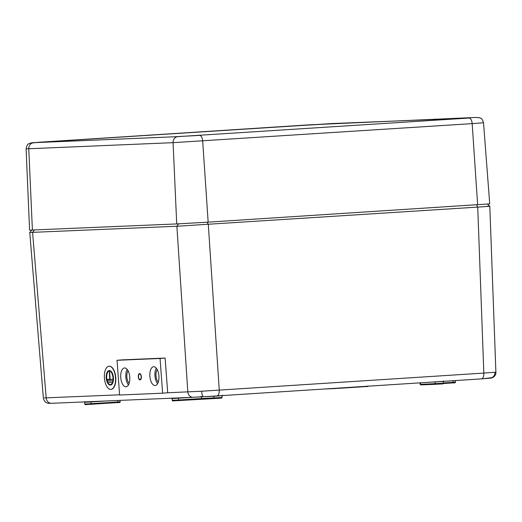 <?xml version="1.0" encoding="UTF-8"?>
<svg xmlns="http://www.w3.org/2000/svg" width="522" height="522" viewBox="0 0 522 522"><rect width="100%" height="100%" fill="white"/><g stroke="black" fill="none" stroke-linecap="round" stroke-linejoin="round"><path stroke-width="0.78" d="M110.403 384.616A6.819 3.262 85.2 0 1 106.71 378.085A6.819 3.262 85.2 0 1 109.268 371.038M109.202 371.038A6.819 3.262 -94.8 0 0 109.137 371.044A6.819 3.262 -94.8 0 0 106.449 378.039A6.819 3.262 -94.8 0 0 110.207 384.636A6.819 3.262 -94.8 0 0 110.272 384.629A6.819 3.262 -94.8 0 0 112.961 377.628A6.819 3.262 -94.8 0 0 109.202 371.038M110.24 385.066A7.256 3.471 -94.8 0 0 110.312 385.066A7.256 3.471 -94.8 0 0 113.17 377.615A7.256 3.471 -94.8 0 0 109.17 370.6A7.256 3.471 -94.8 0 0 109.105 370.607A7.256 3.471 -94.8 0 0 106.24 378.052A7.256 3.471 -94.8 0 0 110.24 385.066M110.494 385.047A7.256 3.471 -94.8 0 0 110.566 385.04A7.256 3.471 -94.8 0 0 113.424 377.595A7.256 3.471 -94.8 0 0 109.424 370.581A7.256 3.471 -94.8 0 0 109.359 370.587A7.256 3.471 -94.8 0 0 109.287 370.594M110.821 389.386A11.608 5.553 -94.8 0 0 110.925 389.379A11.608 5.553 -94.8 0 0 115.499 377.465A11.608 5.553 -94.8 0 0 109.105 366.242A11.608 5.553 -94.8 0 0 108.994 366.248A11.608 5.553 -94.8 0 0 104.42 378.163A11.608 5.553 -94.8 0 0 110.821 389.386M111.069 389.366A11.608 5.553 -94.8 0 0 111.179 389.36A11.608 5.553 -94.8 0 0 115.754 377.445A11.608 5.553 -94.8 0 0 109.359 366.222A11.608 5.553 -94.8 0 0 109.248 366.229A11.608 5.553 -94.8 0 0 109.137 366.242M108.641 382.234L111.434 382.404M107.839 380.819L112.021 380.929M112.608 379.455L109.881 379.279L109.346 372.049L109.744 379.285L107.062 379.69L112.863 379.435L110.135 379.259L109.6 372.023L109.209 372.055M109.744 379.272L107.036 379.403M324.697 124.177L301.135 125.45L324.697 124.177M469.01 118.044L445.449 119.316L469.01 118.044M199.528 135.407L175.966 136.679L199.528 135.407M55.215 141.547L31.646 142.813L55.215 141.547M469.056 118.044L331.131 123.597L32.201 142.741L177.826 136.64L469.056 118.044A5.801 2.78 -93.7 0 1 472.169 123.623L173.082 142.663L26.1 148.861L29.571 230.13L176.717 223.931L208.161 222.15L489.714 203.88L483.535 122.768L472.169 123.623L477.643 204.781M489.682 378.189L481.421 378.887A5.801 2.78 -93.7 0 0 483.829 373.08L495.9 372.206L489.799 206.216L487.411 204.017M193.44 397.268L193.147 397.281A5.801 5.096 87.6 0 0 193.244 397.275L216.911 395.93M117.032 360.297L160.052 358.47L162.623 393.19L119.603 395.017L117.032 360.297L122.109 359.873L165.128 358.046L167.699 392.766L201.629 391.232L483.829 373.08L477.728 207.103L176.873 226.248L29.761 232.466L43.359 398.032C43.933 401.072 45.603 402.834 48.37 403.31L51.339 403.31M128.086 370.822A7.256 3.471 -94.8 0 0 126.879 377.23A7.256 3.471 -94.8 0 0 129.13 383.344M157.226 369.583A7.256 3.471 -94.8 0 0 156.019 375.99A7.256 3.471 -94.8 0 0 158.27 382.104M486.967 206.262C492.507 206.086 489.427 206.366 477.728 207.103L476.521 204.833M44.298 397.921L119.59 394.808M219.612 398.247L214.562 398.534A0.581 0.509 -92.4 0 1 214.549 398.534L201.773 399.082L201.394 396.772L172.09 398.593L172.227 400.348L178.596 400.009L178.537 397.901M48.82 403.16L51.424 403.304M481.747 378.868L481.395 378.894A5.801 2.78 -93.7 0 0 481.421 378.887L216.819 395.937A5.801 2.78 86.3 0 0 216.852 395.937A5.801 2.78 86.3 0 0 219.26 390.123L208.311 224.467L207.097 222.196M495.9 372.206C496.044 374.052 495.189 375.729 493.336 377.236L491.685 378.006L489.695 378.189M201.127 396.224L201.394 396.772L213.883 396.244A0.581 0.509 87.6 0 0 213.863 396.107M214.549 398.534L178.354 400.589L178.596 400.009L201.512 398.534L201.773 399.082L201.512 398.534L222.098 397.503C220.943 398.658 222.92 397.803 219.618 398.247L214.549 398.534A0.581 0.509 -92.4 0 1 214.02 397.999L213.883 396.244L222.026 395.741L222.496 395.147M140.033 379.494A2.754 1.318 85.2 0 1 138.513 376.825A2.754 1.318 85.2 0 1 139.596 373.993A2.754 1.318 85.2 0 1 139.622 373.993A2.754 1.318 85.2 0 1 141.142 376.662A2.754 1.318 85.2 0 1 140.059 379.487A2.754 1.318 85.2 0 1 140.033 379.494M157.585 383.663A9.429 4.509 85.2 0 1 156.287 368.154M155.093 385.523A9.429 4.509 85.2 0 1 149.892 376.408A9.429 4.509 85.2 0 1 153.612 366.725A9.429 4.509 85.2 0 1 153.703 366.718A9.429 4.509 85.2 0 1 158.903 375.84A9.429 4.509 85.2 0 1 155.184 385.523A9.429 4.509 85.2 0 1 155.093 385.523M128.445 384.903A9.429 4.509 85.2 0 1 127.146 369.393M125.952 386.763A9.429 4.509 85.2 0 1 120.752 377.647A9.429 4.509 85.2 0 1 124.471 367.964A9.429 4.509 85.2 0 1 124.562 367.958A9.429 4.509 85.2 0 1 129.763 377.08A9.429 4.509 85.2 0 1 126.043 386.756A9.429 4.509 85.2 0 1 125.952 386.763M165.128 358.046L160.052 358.47M167.699 392.766L162.623 393.19M141.345 376.558A3.191 1.527 -94.8 0 0 139.589 373.563A3.191 1.527 -94.8 0 0 139.576 373.563A3.191 1.527 -94.8 0 0 138.904 373.961L138.813 374.085A3.191 1.527 -94.8 0 0 139.217 379.474L139.322 379.585A3.191 1.527 -94.8 0 0 140.111 379.925A3.191 1.527 -94.8 0 0 141.364 376.799L141.345 376.558M199.574 135.407A5.801 2.78 -93.7 0 1 202.686 140.986L208.161 222.15M177.826 136.64A5.801 5.096 -92.4 0 0 173.082 142.663L176.717 223.931M33.512 142.774A5.801 5.096 87.6 0 0 28.769 148.796L32.403 230.065M309.383 124.83A5.801 2.78 -93.7 0 0 309.357 124.83L475.542 117.457L479.744 117.757C480.56 118.683 481.506 116.863 483.535 122.768M39.9 142.193A5.801 2.78 -93.7 0 0 39.874 142.199L309.357 124.83M221.1 398.116L219.618 398.247M491.091 378.045A5.801 5.566 -95.2 0 0 494.96 372.33M203.188 396.596A5.801 1.638 -93.2 0 1 201.629 391.232M178.7 223.801L176.873 226.248L187.822 391.911A5.801 5.096 87.6 0 0 193.147 397.281L51.515 403.304A5.801 5.096 87.6 0 0 51.613 403.297L193.049 397.288M481.395 378.894L216.878 395.937M34.419 229.934L32.592 232.381L46.19 397.927A5.801 5.096 87.6 0 0 51.515 403.304L51.026 403.323M365.713 386.345L333.747 388.616A0.581 0.509 87.6 0 0 333.747 388.616L324.031 389.034L333.728 388.622M119.107 402.449L90.932 404.302C85.008 404.419 85.145 405.17 84.805 404.067L117.868 402.005L117.789 400.485M87.357 404.459L117.626 402.586L117.868 402.005L120.106 401.836L120.047 400.387M106.795 400.955L84.668 402.312L84.133 401.777M90.932 404.302L91.115 401.62M201.773 399.082L174.779 400.739M435.72 384.283L421.169 384.903L420.099 384.381L443.282 383.246L443.204 381.491L429.887 382.208M442.278 383.859L435.739 384.283A0.581 0.509 87.6 0 1 435.198 383.748L435.067 381.993A0.581 0.509 -92.4 0 0 435.048 381.876M443.282 383.246C443.38 383.82 442.845 384.055 441.677 383.938L435.733 384.283A0.581 0.509 87.6 0 0 435.739 384.283L421.163 384.903A0.581 0.509 87.6 0 0 421.169 384.903A0.581 0.509 87.6 0 1 420.628 384.368L420.51 382.815M443.269 382.952L453.161 382.313L453.083 380.714M455.406 382.15C455.673 382.73 454.845 382.978 452.92 382.894L453.161 382.313L455.406 382.15L455.334 380.571M452.92 382.894L443.224 383.52L452.92 382.894M333.343 388.433A0.581 0.509 87.6 0 0 333.741 388.616L339.019 388.068M367.984 385.862C368.369 386.437 367.54 386.685 365.498 386.613L338.804 388.329M39.874 142.199L29.845 143.185C28.403 144.522 27.392 142.728 26.1 148.861M29.774 232.46L31.875 229.993M84.805 404.067L84.668 402.312M222.098 397.503L222.026 395.741M420.099 384.381L419.982 382.848M171.555 398.064L172.09 398.593M443.204 381.491L443.674 380.897M178.354 400.589C172.43 400.7 172.567 401.451 172.227 400.348M117.626 402.586C119.623 402.658 120.451 402.41 120.106 401.836M216.225 395.976L193.623 397.262M482.047 378.848L491.319 377.745"/></g></svg>
